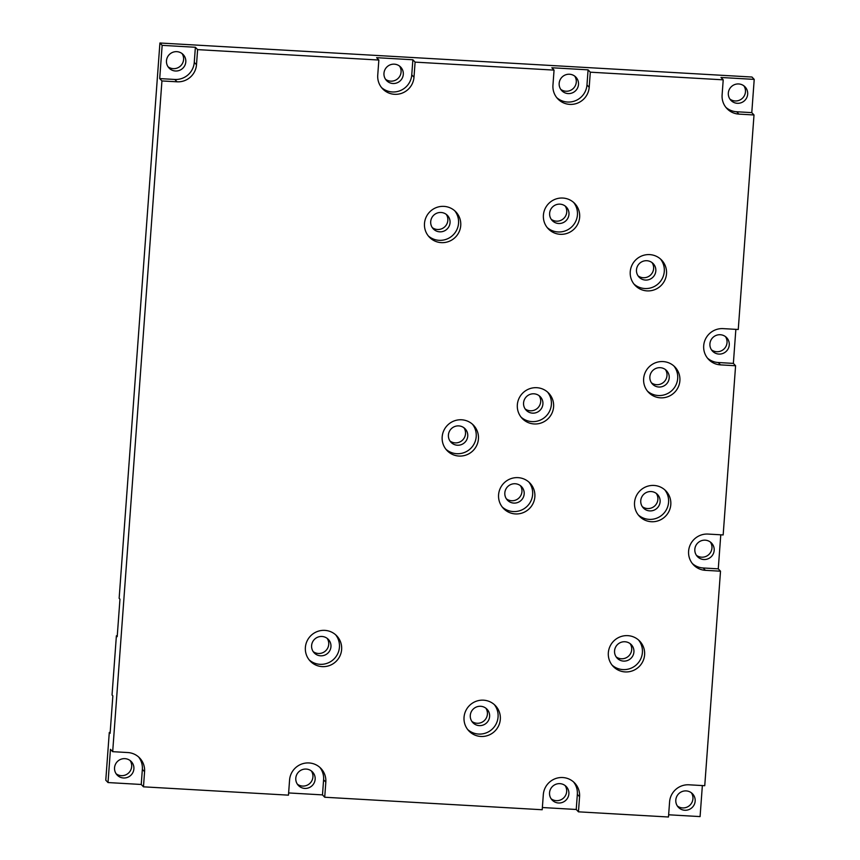 <?xml version="1.0" encoding="UTF-8"?>
<svg xmlns="http://www.w3.org/2000/svg" width="860" height="860" viewBox="0 0 860 860"><rect width="100%" height="100%" fill="white"/><g stroke="black" fill="none" stroke-linecap="round" stroke-linejoin="round"><path stroke-width="1.29" d="M638.593 640.055A18.307 18.017 -43.5 0 1 612.116 665.145M627.8 635.647A18.307 18.017 -43.5 0 1 638.862 666.865A18.307 18.017 -43.5 0 1 610.084 646.193A18.307 18.017 -43.5 0 1 627.8 635.647M624.951 641.754A9.761 9.61 136.5 0 0 617.147 658.136A9.761 9.61 136.5 0 0 630.853 658.405A9.761 9.61 136.5 0 0 624.951 641.754M547.594 392.106A18.307 18.017 -43.5 0 1 521.117 417.186M536.801 387.699A18.307 18.017 -43.5 0 1 547.863 418.906A18.307 18.017 -43.5 0 1 519.085 398.234A18.307 18.017 -43.5 0 1 536.801 387.699M533.952 393.805A9.761 9.61 136.5 0 0 526.148 410.188A9.761 9.61 136.5 0 0 539.854 410.446A9.761 9.61 136.5 0 0 533.952 393.805M573.652 202.455A18.307 18.017 -43.5 0 1 547.175 227.534M562.859 198.047A18.307 18.017 -43.5 0 1 573.921 229.254A18.307 18.017 -43.5 0 1 545.143 208.593A18.307 18.017 -43.5 0 1 562.859 198.047M560.01 204.153A9.761 9.61 136.5 0 0 552.217 220.536A9.761 9.61 136.5 0 0 565.912 220.794A9.761 9.61 136.5 0 0 560.01 204.153M112.681 751.672L127.785 752.543A18.307 18.017 -43.5 0 1 144.577 771.71L143.47 786.825L141.244 784.471L108.016 782.557L110.456 749.318L112.681 751.672L161.938 80.937L159.702 78.593L162.153 45.354L195.381 47.268L197.606 49.622L196.499 64.726A18.307 18.017 -43.5 0 1 177.042 81.807L161.938 80.937M138.578 756.95A18.307 18.017 -43.5 0 1 142.351 769.356L141.244 784.471M124.936 758.649A9.761 9.61 136.5 0 0 117.132 775.032A9.761 9.61 136.5 0 0 130.838 775.29A9.761 9.61 136.5 0 0 124.936 758.649M720.777 534.802L718.272 568.847L720.508 571.201L705.404 570.33A18.307 18.017 -43.5 0 1 690.343 544.616A18.307 18.017 -43.5 0 1 708.059 534.071L723.163 534.942L735.59 365.747L720.486 364.877A18.307 18.017 -43.5 0 1 705.437 339.162A18.307 18.017 -43.5 0 1 723.153 328.627L738.256 329.488L754.005 114.971L738.901 114.111A18.307 18.017 -43.5 0 1 722.11 94.933L723.217 79.829L720.992 77.475L754.22 79.389L751.78 112.628L754.005 114.971M718.272 568.847L703.168 567.976A18.307 18.017 -43.5 0 1 692.386 563.569M705.211 540.177A9.761 9.61 136.5 0 0 697.417 556.56A9.761 9.61 136.5 0 0 711.112 556.828A9.761 9.61 136.5 0 0 705.211 540.177M735.859 329.348L733.365 363.393L735.59 365.747M733.365 363.393L718.261 362.522A18.307 18.017 -43.5 0 1 707.468 358.115M720.304 334.733A9.761 9.61 136.5 0 0 712.499 351.116A9.761 9.61 136.5 0 0 726.205 351.375A9.761 9.61 136.5 0 0 720.304 334.733M143.47 786.825L288.465 795.156L289.573 780.052A18.307 18.017 -43.5 0 1 320.995 768.496A18.307 18.017 -43.5 0 1 325.822 782.138L324.714 797.241L322.489 794.887L288.627 792.942M319.823 767.367A18.307 18.017 -43.5 0 1 323.596 779.784L322.489 794.887M306.181 769.066A9.761 9.61 136.5 0 0 298.377 785.449A9.761 9.61 136.5 0 0 312.083 785.717A9.761 9.61 136.5 0 0 306.181 769.066M454.736 210.786A18.307 18.017 -43.5 0 1 428.258 235.876M443.943 206.378A18.307 18.017 -43.5 0 1 455.004 237.586A18.307 18.017 -43.5 0 1 426.227 216.924A18.307 18.017 -43.5 0 1 443.943 206.378M441.094 212.484A9.761 9.61 136.5 0 0 433.289 228.868A9.761 9.61 136.5 0 0 446.996 229.125A9.761 9.61 136.5 0 0 441.094 212.484M673.885 365.984A18.307 18.017 -43.5 0 1 647.408 391.074M663.092 361.576A18.307 18.017 -43.5 0 1 674.154 392.784A18.307 18.017 -43.5 0 1 645.376 372.122A18.307 18.017 -43.5 0 1 663.092 361.576M660.243 367.682A9.761 9.61 136.5 0 0 652.45 384.065A9.761 9.61 136.5 0 0 666.145 384.334A9.761 9.61 136.5 0 0 660.243 367.682M664.791 489.867A18.307 18.017 -43.5 0 1 638.313 514.947M653.998 485.448A18.307 18.017 -43.5 0 1 665.059 516.666A18.307 18.017 -43.5 0 1 636.282 495.994A18.307 18.017 -43.5 0 1 653.998 485.448M651.149 491.554A9.761 9.61 136.5 0 0 643.345 507.948A9.761 9.61 136.5 0 0 657.051 508.206A9.761 9.61 136.5 0 0 651.149 491.554M494.306 704.587A18.307 18.017 -43.5 0 1 467.84 729.667M483.524 700.18A18.307 18.017 -43.5 0 1 494.586 731.387A18.307 18.017 -43.5 0 1 465.798 710.715A18.307 18.017 -43.5 0 1 483.524 700.18M480.665 706.286A9.761 9.61 136.5 0 0 472.871 722.669A9.761 9.61 136.5 0 0 486.566 722.927A9.761 9.61 136.5 0 0 480.665 706.286M472.43 424.195A18.307 18.017 -43.5 0 1 445.953 449.275M461.637 419.787A18.307 18.017 -43.5 0 1 472.699 450.995A18.307 18.017 -43.5 0 1 443.921 430.322A18.307 18.017 -43.5 0 1 461.637 419.787M458.788 425.894A9.761 9.61 136.5 0 0 450.995 442.276A9.761 9.61 136.5 0 0 464.69 442.535A9.761 9.61 136.5 0 0 458.788 425.894M590.304 72.186L589.197 87.301A18.307 18.017 -43.5 0 1 557.785 98.846A18.307 18.017 -43.5 0 1 552.948 85.215L554.055 70.111L551.83 67.757L588.079 69.843L590.304 72.186L723.217 79.829M588.079 69.843L586.971 84.946A18.307 18.017 -43.5 0 1 556.721 97.621M569.557 74.239A9.761 9.61 136.5 0 0 561.752 90.622A9.761 9.61 136.5 0 0 575.447 90.88A9.761 9.61 136.5 0 0 569.557 74.239M195.381 47.268L194.263 62.371A18.307 18.017 -43.5 0 1 174.806 79.453L159.702 78.593M176.848 51.664A9.761 9.61 136.5 0 0 169.054 68.047A9.761 9.61 136.5 0 0 182.75 68.305A9.761 9.61 136.5 0 0 176.848 51.664M324.714 797.241L542.208 809.744L543.316 794.64A18.307 18.017 -43.5 0 1 574.738 783.084A18.307 18.017 -43.5 0 1 579.565 796.715L578.457 811.829L668.478 817L669.585 801.896A18.307 18.017 -43.5 0 1 689.043 784.804L704.749 785.707L720.508 571.201M702.362 785.578L700.083 816.591L668.639 814.786M686.194 790.91A9.761 9.61 136.5 0 0 678.389 807.293A9.761 9.61 136.5 0 0 692.096 807.562A9.761 9.61 136.5 0 0 686.194 790.91M751.78 112.628L736.676 111.757A18.307 18.017 -43.5 0 1 725.883 107.349M738.718 83.957A9.761 9.61 136.5 0 0 730.914 100.341A9.761 9.61 136.5 0 0 744.62 100.598A9.761 9.61 136.5 0 0 738.718 83.957M573.566 781.955A18.307 18.017 -43.5 0 1 577.339 794.361L576.232 809.475L542.37 807.529M578.457 811.829L576.232 809.475M559.924 783.654A9.761 9.61 136.5 0 0 552.131 800.037A9.761 9.61 136.5 0 0 565.826 800.294A9.761 9.61 136.5 0 0 559.924 783.654M415.1 62.124L413.993 77.228A18.307 18.017 -43.5 0 1 382.582 88.773A18.307 18.017 -43.5 0 1 377.744 75.142L378.851 60.039L376.626 57.684L412.875 59.77L415.1 62.124L554.055 70.111M412.875 59.77L411.757 74.874A18.307 18.017 -43.5 0 1 381.517 87.548M394.353 64.167A9.761 9.61 136.5 0 0 386.548 80.55A9.761 9.61 136.5 0 0 400.244 80.808A9.761 9.61 136.5 0 0 394.353 64.167M660.501 259.021A18.307 18.017 -43.5 0 1 634.035 284.112M649.719 254.614A18.307 18.017 -43.5 0 1 660.781 285.821A18.307 18.017 -43.5 0 1 631.992 265.159A18.307 18.017 -43.5 0 1 649.719 254.614M646.86 260.72A9.761 9.61 136.5 0 0 639.066 277.103A9.761 9.61 136.5 0 0 652.761 277.371A9.761 9.61 136.5 0 0 646.86 260.72M528.857 482.051A18.307 18.017 -43.5 0 1 502.38 507.131M518.064 477.644A18.307 18.017 -43.5 0 1 529.126 508.851A18.307 18.017 -43.5 0 1 500.337 488.179A18.307 18.017 -43.5 0 1 518.064 477.644M515.215 483.75A9.761 9.61 136.5 0 0 507.411 500.133A9.761 9.61 136.5 0 0 521.117 500.391A9.761 9.61 136.5 0 0 515.215 483.75M335.626 634.777A18.307 18.017 -43.5 0 1 309.148 659.867M324.833 630.369A18.307 18.017 -43.5 0 1 335.894 661.576A18.307 18.017 -43.5 0 1 307.117 640.915A18.307 18.017 -43.5 0 1 324.833 630.369M321.984 636.475A9.761 9.61 136.5 0 0 314.19 652.858A9.761 9.61 136.5 0 0 327.886 653.127A9.761 9.61 136.5 0 0 321.984 636.475M110.166 732.516L109.284 732.462L110.102 733.333L112.853 695.869L112.036 694.998L116.39 635.787L117.207 636.647L119.959 599.183L119.142 598.323L159.917 43L162.153 45.354M109.284 732.462L105.78 780.203L108.016 782.557M159.917 43L751.984 77.034L754.22 79.389M378.851 60.039L197.606 49.622M385.538 79.27A9.761 9.61 136.5 0 0 399.513 66.037M297.366 784.18A9.761 9.61 136.5 0 0 311.341 770.936M506.4 498.854A9.761 9.61 136.5 0 0 520.375 485.62M616.136 656.868A9.761 9.61 136.5 0 0 630.111 643.624M638.055 275.834A9.761 9.61 136.5 0 0 652.03 262.59M711.489 349.837A9.761 9.61 136.5 0 0 725.464 336.604M642.334 506.669A9.761 9.61 136.5 0 0 656.309 493.436M471.861 721.389A9.761 9.61 136.5 0 0 485.835 708.156M313.169 651.59A9.761 9.61 136.5 0 0 327.144 638.346M432.279 227.599A9.761 9.61 136.5 0 0 446.254 214.355M560.741 89.343A9.761 9.61 136.5 0 0 574.716 76.11M116.121 773.763A9.761 9.61 136.5 0 0 130.096 760.519M525.137 408.909A9.761 9.61 136.5 0 0 539.112 395.675M677.379 806.024A9.761 9.61 136.5 0 0 691.354 792.78M651.428 382.797A9.761 9.61 136.5 0 0 665.404 369.553M729.904 99.072A9.761 9.61 136.5 0 0 743.879 85.828M696.396 555.291A9.761 9.61 136.5 0 0 710.371 542.047M551.109 798.768A9.761 9.61 136.5 0 0 565.084 785.524M449.973 440.997A9.761 9.61 136.5 0 0 463.948 427.764M551.196 219.268A9.761 9.61 136.5 0 0 565.17 206.024M168.044 66.768A9.761 9.61 136.5 0 0 182.019 53.535M116.39 635.787L117.261 635.83M144.577 771.71L142.351 769.356M705.404 570.33L703.168 567.976M720.486 364.877L718.261 362.522M325.822 782.138L323.596 779.784M589.197 87.301L586.971 84.946M196.499 64.726L194.263 62.371M177.042 81.807L174.806 79.453M738.901 114.111L736.676 111.757M579.565 796.715L577.339 794.361M413.993 77.228L411.757 74.874"/></g></svg>
